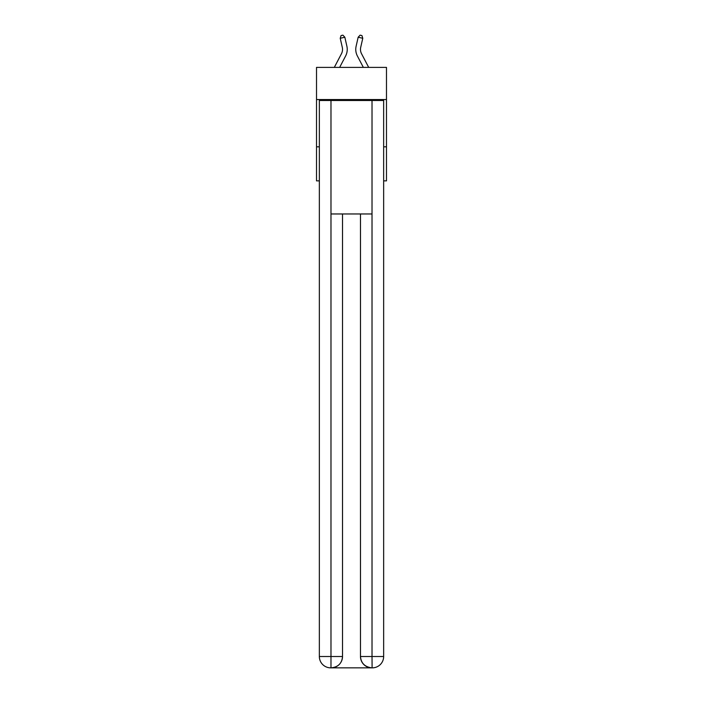 <?xml version="1.0" encoding="UTF-8"?>
<svg xmlns="http://www.w3.org/2000/svg" width="703" height="703" viewBox="0 0 703 703"><rect width="100%" height="100%" fill="white"/><g stroke="black" fill="none" stroke-linecap="round" stroke-linejoin="round"><path stroke-width="1.05" d="M386.483 99.554L386.483 67.4L316.517 67.4L316.517 99.554L386.483 99.554L386.483 180.873L383.653 180.873M319.347 146.83L316.517 146.83L316.517 99.554M386.483 146.83L383.653 146.83M316.517 146.83L316.517 180.873L319.347 180.873M334.303 67.4L341.438 53.788A9.455 9.455 0 0 0 342.282 47.294L340.226 38.278L344.839 37.233L346.887 46.249A14.183 14.183 0 0 1 345.621 55.976L339.646 67.4M368.697 67.4L361.562 53.788A9.455 9.455 0 0 1 360.718 47.294L362.774 38.278L358.161 37.233L356.113 46.249A14.183 14.183 0 0 0 357.379 55.976L363.354 67.4M330.7 667.85A11.345 11.345 0 0 1 319.347 656.505L342.519 656.505L342.519 213.967L342.519 656.505A11.345 11.345 0 0 1 331.166 667.85L330.7 667.85A11.345 11.345 0 0 1 319.347 656.505L319.347 100.494L330.981 100.494L330.981 213.967L372.019 213.967L372.019 100.494L330.981 100.494M372.019 100.494L383.653 100.494L383.653 656.505A11.345 11.345 0 0 1 372.3 667.85L371.834 667.85A11.345 11.345 0 0 1 360.481 656.505L360.481 213.967L360.481 656.505C361.061 663.193 364.839 666.971 371.834 667.85L331.166 667.85C338.187 667.112 341.966 663.333 342.519 656.505M360.481 656.505L372.019 656.505L372.107 667.85M330.981 213.967L330.981 667.85M358.161 37.233L356.113 46.249L358.161 37.233L356.113 46.249L358.161 37.233L356.113 46.249L358.161 37.233L356.113 46.249L358.161 37.233L356.113 46.249L358.161 37.233L356.113 46.249L358.161 37.233L356.113 46.249L358.161 37.233L356.113 46.249L358.161 37.233L356.113 46.249L358.161 37.233L356.113 46.249L358.161 37.233L356.113 46.249L358.161 37.233L356.113 46.249L358.161 37.233L356.113 46.249L358.161 37.233L356.113 46.249L358.161 37.233L356.113 46.249L358.161 37.233L356.113 46.249L358.161 37.233L356.113 46.249L358.161 37.233L356.113 46.249L358.161 37.233L356.113 46.249L358.161 37.233L356.113 46.249L358.161 37.233L360.094 35.15L361.94 35.572L362.774 38.278M361.562 53.788A9.455 9.455 0 0 1 360.718 47.294A9.455 9.455 0 0 0 361.562 53.788A9.455 9.455 0 0 1 360.718 47.294A9.455 9.455 0 0 0 361.562 53.788A9.455 9.455 0 0 1 360.718 47.294A9.455 9.455 0 0 0 361.562 53.788A9.455 9.455 0 0 1 360.718 47.294A9.455 9.455 0 0 0 361.562 53.788A9.455 9.455 0 0 1 360.718 47.294A9.455 9.455 0 0 0 361.562 53.788A9.455 9.455 0 0 1 360.718 47.294A9.455 9.455 0 0 0 361.562 53.788A9.455 9.455 0 0 1 360.718 47.294A9.455 9.455 0 0 0 361.562 53.788A9.455 9.455 0 0 1 360.718 47.294A9.455 9.455 0 0 0 361.562 53.788A9.455 9.455 0 0 1 360.718 47.294A9.455 9.455 0 0 0 361.562 53.788A9.455 9.455 0 0 1 360.718 47.294A9.455 9.455 0 0 0 361.562 53.788A9.455 9.455 0 0 1 360.718 47.294A9.455 9.455 0 0 0 361.562 53.788A9.455 9.455 0 0 1 360.718 47.294A9.455 9.455 0 0 0 361.562 53.788A9.455 9.455 0 0 1 360.718 47.294A9.455 9.455 0 0 0 361.562 53.788A9.455 9.455 0 0 1 360.718 47.294A9.455 9.455 0 0 0 361.562 53.788A9.455 9.455 0 0 1 360.718 47.294A9.455 9.455 0 0 0 361.562 53.788A9.455 9.455 0 0 1 360.718 47.294A9.455 9.455 0 0 0 361.562 53.788A9.455 9.455 0 0 1 360.718 47.294A9.455 9.455 0 0 0 361.562 53.788A9.455 9.455 0 0 1 360.718 47.294A9.455 9.455 0 0 0 361.562 53.788A9.455 9.455 0 0 1 360.718 47.294A9.455 9.455 0 0 0 361.562 53.788A9.455 9.455 0 0 1 360.718 47.294M341.438 53.788A9.455 9.455 0 0 0 342.282 47.294A9.455 9.455 0 0 1 341.438 53.788A9.455 9.455 0 0 0 342.282 47.294A9.455 9.455 0 0 1 341.438 53.788A9.455 9.455 0 0 0 342.282 47.294A9.455 9.455 0 0 1 341.438 53.788A9.455 9.455 0 0 0 342.282 47.294M340.226 38.278L341.06 35.572L342.906 35.15L344.839 37.233M372.019 213.967L372.019 656.505L383.653 656.505"/></g></svg>
